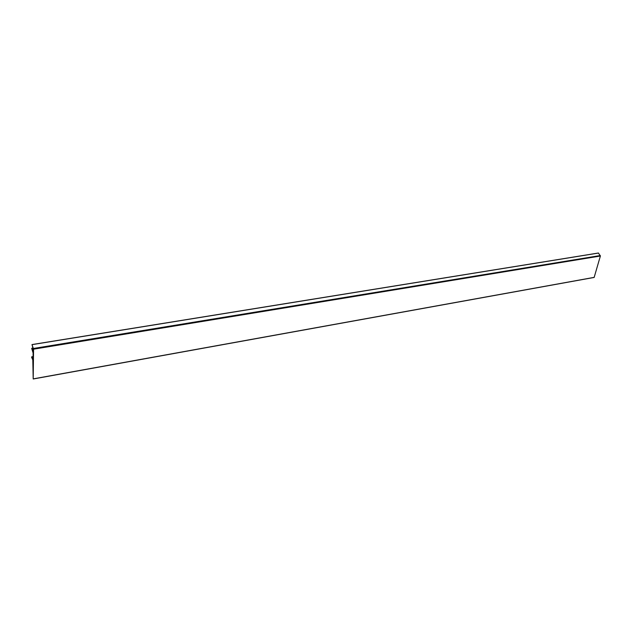 <?xml version="1.0" encoding="UTF-8"?>
<svg xmlns="http://www.w3.org/2000/svg" width="632" height="632" viewBox="0 0 632 632"><rect width="100%" height="100%" fill="white"/><g stroke="black" fill="none" stroke-linecap="round" stroke-linejoin="round"><path stroke-width="0.95" d="M33.196 378.955L32.809 359.932L31.616 357.293L31.94 356.922L33.054 358.897L33.109 352.988L31.711 348.501L33.069 351.921L33.156 348.667L31.987 344.574L33.559 349.18L33.196 378.955M33.038 348.343L32.066 348.501M33.148 348.983L32.287 349.117M33.148 349.433L32.169 349.599M598.441 253.013L31.987 344.574L598.441 253.013L600.376 256.015L594.151 277.44L33.267 378.939M31.711 356.819L33.077 356.59L31.758 356.827M33.077 356.732L31.94 356.922M33.077 357.025L32.106 357.191M32.935 348.066L31.861 348.248M598.52 253.053L32.035 344.645M600.297 255.541L33.441 348.477M600.376 256.015L33.559 349.18M594.238 277.353L33.275 378.868M32.927 348.035L31.813 348.216M594.151 277.44L33.235 378.987"/></g></svg>
